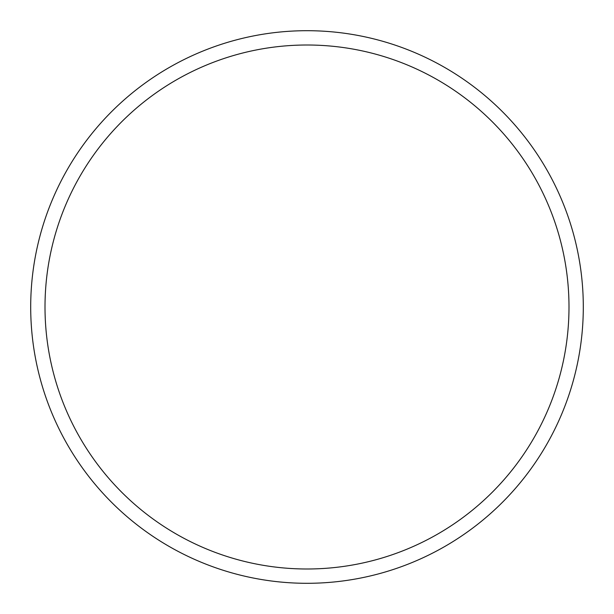 <?xml version="1.0" encoding="UTF-8"?>
<svg xmlns="http://www.w3.org/2000/svg" width="614" height="614" viewBox="0 0 614 614"><rect width="100%" height="100%" fill="white"/><g stroke="black" fill="none" stroke-linecap="round" stroke-linejoin="round"><path stroke-width="0.92" d="M30.7 307A276.3 276.3 0 0 1 307 30.7A276.3 276.3 0 0 1 583.3 307A276.3 276.3 0 0 1 307 583.3A276.3 276.3 0 0 1 30.7 307M568.994 307A261.994 261.994 0 0 0 307 45.006A261.994 261.994 0 0 0 45.006 307A261.994 261.994 0 0 0 307 568.994A261.994 261.994 0 0 0 568.994 307"/></g></svg>
